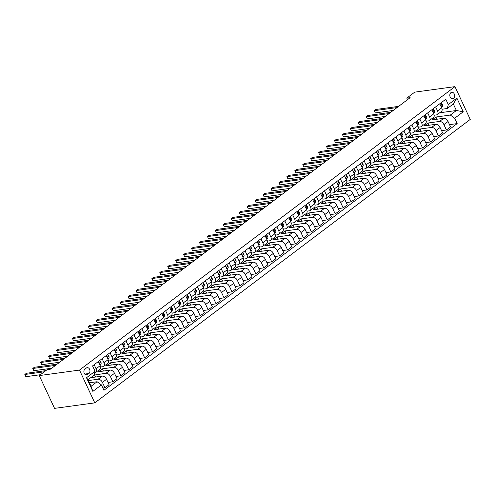 <?xml version="1.0" encoding="UTF-8"?>
<svg xmlns="http://www.w3.org/2000/svg" width="495" height="495" viewBox="0 0 495 495"><rect width="100%" height="100%" fill="white"/><g stroke="black" fill="none" stroke-linecap="round" stroke-linejoin="round"><path stroke-width="0.74" d="M450.908 92.676A3.236 2.407 82.2 0 0 449.98 96.463A3.236 2.407 82.2 0 0 452.671 98.722A3.236 2.407 82.2 0 0 453.556 98.35A3.236 2.407 82.2 0 0 454.484 94.564A3.236 2.407 82.2 0 0 451.793 92.305A3.236 2.407 82.2 0 0 450.908 92.676M94.78 402.868L470.25 119.413L454.961 86.625L79.491 370.081L94.78 402.868L54.555 408.375L39.266 375.587L79.491 370.081M39.266 375.587L47.211 369.592L50.558 369.134L410.151 97.663L406.797 98.121L407.515 99.656M87.51 374.573L88.908 373.515A3.137 2.333 82.2 0 0 89.805 369.852A3.137 2.333 82.2 0 0 87.2 367.661A3.137 2.333 82.2 0 0 86.347 368.02L84.948 369.078A3.137 2.333 82.2 0 0 84.045 372.741A3.137 2.333 82.2 0 0 86.65 374.932A3.137 2.333 82.2 0 0 87.51 374.573L85.734 374.814M101.432 384.906L92.856 391.384L86.495 377.735L95.071 371.262L94.038 375.173L88.005 379.727L91.061 386.286L97.1 381.732L101.432 384.906L103.931 390.27L457.17 123.595L449.51 124.647M439.659 112.792L456.371 110.503L453.315 103.944L447.276 108.504L448.303 104.587L445.803 99.229L92.571 365.898L95.071 371.262M448.303 104.587L456.885 98.115L463.246 111.765L454.67 118.237L457.17 123.595M406.797 98.121L414.742 92.132L454.961 86.625M447.276 108.504L442.103 109.209M435.65 106.895L437.549 110.973A4.047 2.5 52.9 0 1 437.308 114.568A4.047 2.5 52.9 0 1 436.522 114.883L434.158 115.205M427.705 112.891L429.604 116.969A4.047 2.5 52.9 0 1 429.363 120.563A4.047 2.5 52.9 0 1 428.577 120.879L426.22 121.201M419.766 118.887L421.666 122.958A4.047 2.5 52.9 0 1 421.424 126.559A4.047 2.5 52.9 0 1 420.639 126.875L418.275 127.196M411.821 124.882L413.721 128.954A4.047 2.5 52.9 0 1 413.48 132.555A4.047 2.5 52.9 0 1 412.694 132.87L410.336 133.192M403.883 130.878L405.782 134.949A4.047 2.5 52.9 0 1 405.541 138.55A4.047 2.5 52.9 0 1 404.755 138.866L402.398 139.188M395.938 136.874L397.844 140.945A4.047 2.5 52.9 0 1 397.596 144.546A4.047 2.5 52.9 0 1 396.811 144.856L394.453 145.184M388 142.869L389.899 146.941A4.047 2.5 52.9 0 1 389.658 150.542A4.047 2.5 52.9 0 1 388.872 150.851L386.515 151.179M380.061 148.865L381.961 152.936A4.047 2.5 52.9 0 1 381.713 156.531A4.047 2.5 52.9 0 1 380.927 156.847L378.57 157.169M372.116 154.861L374.016 158.932A4.047 2.5 52.9 0 1 373.775 162.527A4.047 2.5 52.9 0 1 372.989 162.843L370.631 163.164M364.178 160.856L366.077 164.928A4.047 2.5 52.9 0 1 365.83 168.523A4.047 2.5 52.9 0 1 365.044 168.838L362.686 169.16M356.233 166.846L358.132 170.924A4.047 2.5 52.9 0 1 357.891 174.518A4.047 2.5 52.9 0 1 357.105 174.834L354.748 175.156M348.294 172.842L350.194 176.919A4.047 2.5 52.9 0 1 349.946 180.514A4.047 2.5 52.9 0 1 349.161 180.83L346.803 181.151M340.35 178.837L342.249 182.915A4.047 2.5 52.9 0 1 342.008 186.51A4.047 2.5 52.9 0 1 341.222 186.825L338.865 187.147M332.411 184.833L334.311 188.911A4.047 2.5 52.9 0 1 334.069 192.506A4.047 2.5 52.9 0 1 333.284 192.821L330.92 193.143M324.466 190.829L326.366 194.906A4.047 2.5 52.9 0 1 326.125 198.501A4.047 2.5 52.9 0 1 325.339 198.817L322.981 199.138M316.528 196.824L318.427 200.902A4.047 2.5 52.9 0 1 318.186 204.497A4.047 2.5 52.9 0 1 317.4 204.812L315.037 205.134M308.583 202.82L310.483 206.898A4.047 2.5 52.9 0 1 310.241 210.493A4.047 2.5 52.9 0 1 309.455 210.808L307.098 211.13M300.644 208.816L302.544 212.887A4.047 2.5 52.9 0 1 302.303 216.488A4.047 2.5 52.9 0 1 301.517 216.804L299.153 217.126M292.7 214.811L294.599 218.883A4.047 2.5 52.9 0 1 294.358 222.484A4.047 2.5 52.9 0 1 293.572 222.799L291.215 223.121M284.761 220.807L286.661 224.879A4.047 2.5 52.9 0 1 286.419 228.48A4.047 2.5 52.9 0 1 285.634 228.795L283.27 229.117M276.816 226.803L278.722 230.874A4.047 2.5 52.9 0 1 278.475 234.475A4.047 2.5 52.9 0 1 277.689 234.785L275.331 235.113M268.878 232.799L270.777 236.87A4.047 2.5 52.9 0 1 270.536 240.471A4.047 2.5 52.9 0 1 269.75 240.78L267.393 241.108M260.939 238.794L262.839 242.866A4.047 2.5 52.9 0 1 262.591 246.46A4.047 2.5 52.9 0 1 261.805 246.776L259.448 247.098M252.995 244.79L254.894 248.861A4.047 2.5 52.9 0 1 254.653 252.456A4.047 2.5 52.9 0 1 253.867 252.772L251.51 253.094M245.056 250.786L246.956 254.857A4.047 2.5 52.9 0 1 246.708 258.452A4.047 2.5 52.9 0 1 245.922 258.767L243.565 259.089M237.111 256.775L239.011 260.853A4.047 2.5 52.9 0 1 238.769 264.448A4.047 2.5 52.9 0 1 237.984 264.763L235.626 265.085M229.173 262.771L231.072 266.848A4.047 2.5 52.9 0 1 230.825 270.443A4.047 2.5 52.9 0 1 230.039 270.759L227.681 271.081M221.228 268.766L223.127 272.844A4.047 2.5 52.9 0 1 222.886 276.439A4.047 2.5 52.9 0 1 222.1 276.755L219.743 277.076M213.289 274.762L215.189 278.84A4.047 2.5 52.9 0 1 214.948 282.435A4.047 2.5 52.9 0 1 214.162 282.75L211.798 283.072M205.345 280.758L207.244 284.835A4.047 2.5 52.9 0 1 207.003 288.43A4.047 2.5 52.9 0 1 206.217 288.746L203.86 289.068M197.406 286.754L199.306 290.831A4.047 2.5 52.9 0 1 199.064 294.426A4.047 2.5 52.9 0 1 198.278 294.742L195.915 295.063M189.461 292.749L191.361 296.827A4.047 2.5 52.9 0 1 191.12 300.422A4.047 2.5 52.9 0 1 190.334 300.737L187.976 301.059M181.523 298.745L183.422 302.816A4.047 2.5 52.9 0 1 183.181 306.417A4.047 2.5 52.9 0 1 182.395 306.733L180.031 307.055M173.578 304.741L175.478 308.812A4.047 2.5 52.9 0 1 175.236 312.413A4.047 2.5 52.9 0 1 174.45 312.729L172.093 313.05M165.639 310.736L167.539 314.808A4.047 2.5 52.9 0 1 167.298 318.409A4.047 2.5 52.9 0 1 166.512 318.724L164.148 319.046M157.695 316.732L159.594 320.803A4.047 2.5 52.9 0 1 159.353 324.404A4.047 2.5 52.9 0 1 158.567 324.714L156.21 325.042M149.756 322.728L151.656 326.799A4.047 2.5 52.9 0 1 151.414 330.4A4.047 2.5 52.9 0 1 150.629 330.71L148.271 331.037M141.811 328.723L143.717 332.795A4.047 2.5 52.9 0 1 143.47 336.39A4.047 2.5 52.9 0 1 142.684 336.705L140.326 337.027M133.873 334.719L135.772 338.79A4.047 2.5 52.9 0 1 135.531 342.385A4.047 2.5 52.9 0 1 134.745 342.701L132.388 343.023M125.934 340.715L127.834 344.786A4.047 2.5 52.9 0 1 127.586 348.381A4.047 2.5 52.9 0 1 126.8 348.697L124.443 349.018M117.989 346.704L119.889 350.782A4.047 2.5 52.9 0 1 119.648 354.377A4.047 2.5 52.9 0 1 118.862 354.692L116.504 355.014M110.051 352.7L111.95 356.777A4.047 2.5 52.9 0 1 111.703 360.372A4.047 2.5 52.9 0 1 110.917 360.688L108.56 361.01M102.106 358.696L104.006 362.773A4.047 2.5 52.9 0 1 103.764 366.368A4.047 2.5 52.9 0 1 102.979 366.684L100.621 367.005M94.168 364.691L96.067 368.769A4.047 2.5 52.9 0 1 95.82 372.364A4.047 2.5 52.9 0 1 95.04 372.679L94.681 372.729M89.428 382.777L97.1 381.732M88.395 380.562L98.097 379.238A4.047 2.5 52.9 0 1 102.428 382.412L104.928 387.777L102.898 388.055M90.696 377.697L102.224 376.12A4.047 2.5 52.9 0 1 106.561 379.294L109.061 384.658L104.928 387.777M94.056 375.117L106.035 373.242A4.047 2.5 52.9 0 1 110.373 376.417L112.872 381.781L108.028 382.443M103.412 371.046L102.378 368.831L98.567 371.708L110.168 370.124A4.047 2.5 52.9 0 1 114.5 373.304L116.999 378.663L112.872 381.781M102.378 368.831L113.98 367.247A4.047 2.5 52.9 0 1 118.311 370.421L120.811 375.785L115.966 376.447M111.356 365.05L110.323 362.835L106.512 365.712L118.107 364.128A4.047 2.5 52.9 0 1 122.444 367.309L124.944 372.667L120.811 375.785M110.323 362.835L121.918 361.251A4.047 2.5 52.9 0 1 126.256 364.431L128.756 369.79L123.911 370.452M119.295 359.054L118.262 356.839L114.45 359.723L126.052 358.132A4.047 2.5 52.9 0 1 130.383 361.313L132.883 366.671L128.756 369.79M118.262 356.839L129.863 355.255A4.047 2.5 52.9 0 1 134.195 358.436L136.694 363.794L131.849 364.456M127.24 353.059L126.206 350.85L122.395 353.727L133.99 352.137A4.047 2.5 52.9 0 1 138.322 355.317L140.828 360.676L136.694 363.794M126.206 350.85L137.802 349.26A4.047 2.5 52.9 0 1 142.139 352.44L144.639 357.798L139.794 358.46M135.178 347.069L134.145 344.854L130.333 347.731L141.929 346.141A4.047 2.5 52.9 0 1 146.266 349.321L148.766 354.68L144.639 357.798M134.145 344.854L145.747 343.264A4.047 2.5 52.9 0 1 150.078 346.444L152.578 351.803L147.733 352.465M143.123 341.074L142.09 338.858L138.278 341.736L149.874 340.145A4.047 2.5 52.9 0 1 154.205 343.326L156.705 348.684L152.578 351.803M142.09 338.858L153.685 337.268A4.047 2.5 52.9 0 1 158.016 340.449L160.522 345.807L155.678 346.469M151.062 335.078L150.028 332.863L146.217 335.74L157.812 334.15A4.047 2.5 52.9 0 1 162.15 337.33L164.649 342.689L160.522 345.807M150.028 332.863L161.624 331.273A4.047 2.5 52.9 0 1 165.961 334.453L168.461 339.811L163.616 340.473M159.006 329.082L157.973 326.867L154.162 329.744L165.757 328.154A4.047 2.5 52.9 0 1 170.088 331.334L172.588 336.699L168.461 339.811M157.973 326.867L169.568 325.277A4.047 2.5 52.9 0 1 173.9 328.457L176.399 333.816L171.561 334.484M166.945 323.087L165.912 320.871L162.1 323.749L173.696 322.158A4.047 2.5 52.9 0 1 178.033 325.339L180.533 330.703L176.399 333.816M165.912 320.871L177.507 319.281A4.047 2.5 52.9 0 1 181.844 322.462L184.344 327.82L179.499 328.488M174.883 317.091L173.856 314.876L170.045 317.753L181.64 316.169A4.047 2.5 52.9 0 1 185.972 319.343L188.471 324.708L184.344 327.82M173.856 314.876L185.452 313.286A4.047 2.5 52.9 0 1 189.783 316.466L192.283 321.83L187.438 322.493M182.828 311.095L181.795 308.88L177.983 311.757L189.579 310.173A4.047 2.5 52.9 0 1 193.916 313.347L196.416 318.712L192.283 321.83M181.795 308.88L193.39 307.296A4.047 2.5 52.9 0 1 197.728 310.47L200.228 315.835L195.383 316.497M190.767 305.099L189.74 302.884L185.922 305.762L197.524 304.178A4.047 2.5 52.9 0 1 201.855 307.352L204.355 312.716L200.228 315.835M189.74 302.884L201.335 301.3A4.047 2.5 52.9 0 1 205.666 304.474L208.166 309.839L203.321 310.501M198.712 299.104L197.678 296.889L193.867 299.766L205.462 298.182A4.047 2.5 52.9 0 1 209.8 301.356L212.299 306.721L208.166 309.839M197.678 296.889L209.274 295.305A4.047 2.5 52.9 0 1 213.611 298.479L216.111 303.843L211.266 304.505M206.65 293.108L205.617 290.893L201.805 293.77L213.407 292.186A4.047 2.5 52.9 0 1 217.738 295.36L220.238 300.725L216.111 303.843M205.617 290.893L217.218 289.309A4.047 2.5 52.9 0 1 221.55 292.483L224.049 297.848L219.205 298.51M214.595 287.112L213.562 284.897L209.75 287.774L221.345 286.19A4.047 2.5 52.9 0 1 225.683 289.365L228.183 294.729L224.049 297.848M213.562 284.897L225.157 283.313A4.047 2.5 52.9 0 1 229.494 286.487L231.994 291.852L227.149 292.514M222.533 281.117L221.5 278.902L217.689 281.779L229.29 280.195A4.047 2.5 52.9 0 1 233.621 283.375L236.121 288.733L231.994 291.852M221.5 278.902L233.102 277.318A4.047 2.5 52.9 0 1 237.433 280.492L239.933 285.856L235.088 286.518M230.478 275.121L229.445 272.906L225.633 275.783L237.229 274.199A4.047 2.5 52.9 0 1 241.566 277.379L244.066 282.738L239.933 285.856M229.445 272.906L241.04 271.322A4.047 2.5 52.9 0 1 245.378 274.502L247.877 279.861L243.033 280.523M238.417 269.125L237.383 266.91L233.572 269.794L245.174 268.203A4.047 2.5 52.9 0 1 249.505 271.384L252.004 276.742L247.877 279.861M237.383 266.91L248.985 265.326A4.047 2.5 52.9 0 1 253.316 268.507L255.816 273.865L250.971 274.527M246.362 263.13L245.328 260.921L241.517 263.798L253.112 262.208A4.047 2.5 52.9 0 1 257.45 265.388L259.949 270.746L255.816 273.865M245.328 260.921L256.924 259.331A4.047 2.5 52.9 0 1 261.261 262.511L263.761 267.869L258.916 268.531M254.3 257.14L253.267 254.925L249.455 257.802L261.051 256.212A4.047 2.5 52.9 0 1 265.388 259.392L267.888 264.751L263.761 267.869M253.267 254.925L264.868 253.335A4.047 2.5 52.9 0 1 269.2 256.515L271.699 261.874L266.854 262.536M262.245 251.144L261.212 248.929L257.4 251.806L268.995 250.216A4.047 2.5 52.9 0 1 273.327 253.397L275.833 258.755L271.699 261.874M261.212 248.929L272.807 247.339A4.047 2.5 52.9 0 1 277.144 250.519L279.644 255.878L274.799 256.54M270.183 245.149L269.15 242.934L265.339 245.811L276.934 244.221A4.047 2.5 52.9 0 1 281.271 247.401L283.771 252.759L279.644 255.878M269.15 242.934L280.745 241.343A4.047 2.5 52.9 0 1 285.083 244.524L287.583 249.882L282.738 250.544M278.128 239.153L277.095 236.938L273.283 239.815L284.879 238.225A4.047 2.5 52.9 0 1 289.21 241.405L291.71 246.77L287.583 249.882M277.095 236.938L288.69 235.348A4.047 2.5 52.9 0 1 293.021 238.528L295.527 243.887L290.683 244.555M286.067 233.157L285.033 230.942L281.222 233.819L292.817 232.229A4.047 2.5 52.9 0 1 297.155 235.41L299.654 240.774L295.527 243.887M285.033 230.942L296.629 229.352A4.047 2.5 52.9 0 1 300.966 232.532L303.466 237.891L298.621 238.559M294.011 227.162L292.978 224.947L289.167 227.824L300.762 226.24A4.047 2.5 52.9 0 1 305.093 229.414L307.593 234.779L303.466 237.891M292.978 224.947L304.574 223.356A4.047 2.5 52.9 0 1 308.905 226.537L311.404 231.901L306.56 232.563M301.95 221.166L300.917 218.951L297.105 221.828L308.701 220.244A4.047 2.5 52.9 0 1 313.038 223.418L315.538 228.783L311.404 231.901M300.917 218.951L312.512 217.367A4.047 2.5 52.9 0 1 316.85 220.541L319.349 225.906L314.504 226.568M309.889 215.17L308.861 212.955L305.044 215.832L316.645 214.248A4.047 2.5 52.9 0 1 320.977 217.423L323.476 222.787L319.349 225.906M308.861 212.955L320.457 211.371A4.047 2.5 52.9 0 1 324.788 214.545L327.288 219.91L322.443 220.572M317.833 209.175L316.8 206.96L312.988 209.837L324.584 208.253A4.047 2.5 52.9 0 1 328.921 211.427L331.421 216.791L327.288 219.91M316.8 206.96L328.395 205.376A4.047 2.5 52.9 0 1 332.733 208.55L335.233 213.914L330.388 214.576M325.772 203.179L324.739 200.964L320.927 203.841L332.529 202.257A4.047 2.5 52.9 0 1 336.86 205.431L339.36 210.796L335.233 213.914M324.739 200.964L336.34 199.38A4.047 2.5 52.9 0 1 340.671 202.554L343.171 207.919L338.326 208.581M333.717 197.183L332.683 194.968L328.872 197.845L340.467 196.261A4.047 2.5 52.9 0 1 344.805 199.435L347.304 204.8L343.171 207.919M332.683 194.968L344.279 193.384A4.047 2.5 52.9 0 1 348.616 196.558L351.116 201.923L346.271 202.585M341.655 191.188L340.622 188.972L336.81 191.85L348.412 190.266A4.047 2.5 52.9 0 1 352.743 193.446L355.243 198.804L351.116 201.923M340.622 188.972L352.223 187.388A4.047 2.5 52.9 0 1 356.555 190.563L359.054 195.927L354.21 196.589M349.6 185.192L348.567 182.977L344.755 185.854L356.351 184.27A4.047 2.5 52.9 0 1 360.688 187.45L363.188 192.809L359.054 195.927M348.567 182.977L360.162 181.393A4.047 2.5 52.9 0 1 364.499 184.573L366.999 189.931L362.154 190.594M357.539 179.196L356.505 176.981L352.694 179.864L364.295 178.274A4.047 2.5 52.9 0 1 368.627 181.455L371.126 186.813L366.999 189.931M356.505 176.981L368.107 175.397A4.047 2.5 52.9 0 1 372.438 178.577L374.938 183.936L370.093 184.598M365.483 173.201L364.45 170.992L360.638 173.869L372.234 172.279A4.047 2.5 52.9 0 1 376.571 175.459L379.071 180.817L374.938 183.936M364.45 170.992L376.045 169.401A4.047 2.5 52.9 0 1 380.383 172.582L382.882 177.94L378.038 178.602M373.422 167.211L372.389 164.996L368.577 167.873L380.179 166.283A4.047 2.5 52.9 0 1 384.51 169.463L387.01 174.822L382.882 177.94M372.389 164.996L383.99 163.406A4.047 2.5 52.9 0 1 388.321 166.586L390.821 171.944L385.976 172.606M381.367 161.215L380.333 159L376.522 161.877L388.117 160.287A4.047 2.5 52.9 0 1 392.448 163.468L394.954 168.826L390.821 171.944M380.333 159L391.929 157.41A4.047 2.5 52.9 0 1 396.266 160.59L398.766 165.949L393.921 166.611M389.305 155.22L388.272 153.005L384.46 155.882L396.056 154.292A4.047 2.5 52.9 0 1 400.393 157.472L402.893 162.83L398.766 165.949M388.272 153.005L399.873 151.414A4.047 2.5 52.9 0 1 404.205 154.595L406.704 159.953L401.86 160.615M397.25 149.224L396.217 147.009L392.405 149.886L404 148.296A4.047 2.5 52.9 0 1 408.332 151.476L410.831 156.841L406.704 159.953M396.217 147.009L407.812 145.419A4.047 2.5 52.9 0 1 412.143 148.599L414.649 153.957L409.804 154.626M405.188 143.228L404.155 141.013L400.344 143.89L411.939 142.3A4.047 2.5 52.9 0 1 416.276 145.481L418.776 150.845L414.649 153.957M404.155 141.013L415.75 139.423A4.047 2.5 52.9 0 1 420.088 142.603L422.588 147.962L417.743 148.63M413.133 137.233L412.1 135.017L408.288 137.895L419.884 136.311A4.047 2.5 52.9 0 1 424.215 139.485L426.715 144.849L422.588 147.962M412.1 135.017L423.695 133.427A4.047 2.5 52.9 0 1 428.026 136.608L430.526 141.972L425.681 142.634M421.072 131.237L420.038 129.022L416.227 131.899L427.822 130.315A4.047 2.5 52.9 0 1 432.16 133.489L434.66 138.854L430.526 141.972M420.038 129.022L431.634 127.438A4.047 2.5 52.9 0 1 435.971 130.612L438.471 135.976L433.626 136.639M429.01 125.241L427.983 123.026L424.172 125.903L435.767 124.319A4.047 2.5 52.9 0 1 440.098 127.493L442.598 132.858L438.471 135.976M427.983 123.026L439.579 121.442A4.047 2.5 52.9 0 1 443.91 124.616L446.41 129.981L441.565 130.643M436.955 119.246L435.922 117.03L432.11 119.908L443.706 118.324A4.047 2.5 52.9 0 1 448.043 121.498L450.543 126.862L446.41 129.981M435.922 117.03L450.332 115.057L456.371 110.503L463.246 111.765M98.295 361.573L100.194 365.65A4.047 2.5 52.9 0 1 99.953 369.245L95.82 372.364M95.473 377.042L94.44 374.826M106.239 355.577L108.139 359.655A4.047 2.5 52.9 0 1 107.891 363.25L103.764 366.368M114.178 349.588L116.078 353.659A4.047 2.5 52.9 0 1 115.836 357.254L111.703 360.372M122.117 343.592L124.022 347.663A4.047 2.5 52.9 0 1 123.775 351.258L119.648 354.377M130.061 337.596L131.961 341.668A4.047 2.5 52.9 0 1 131.72 345.262L127.586 348.381M138 331.601L139.899 335.672A4.047 2.5 52.9 0 1 139.658 339.273L135.531 342.385M145.945 325.605L147.844 329.676A4.047 2.5 52.9 0 1 147.603 333.277L143.47 336.39M153.883 319.609L155.783 323.68A4.047 2.5 52.9 0 1 155.541 327.282L151.414 330.4M161.828 313.613L163.727 317.685A4.047 2.5 52.9 0 1 163.486 321.286L159.353 324.404M169.766 307.618L171.666 311.689A4.047 2.5 52.9 0 1 171.425 315.29L167.298 318.409M177.711 301.622L179.611 305.7A4.047 2.5 52.9 0 1 179.369 309.295L175.236 312.413M185.65 295.626L187.549 299.704A4.047 2.5 52.9 0 1 187.308 303.299L183.181 306.417M193.595 289.631L195.494 293.708A4.047 2.5 52.9 0 1 195.247 297.303L191.12 300.422M201.533 283.635L203.433 287.713A4.047 2.5 52.9 0 1 203.191 291.308L199.064 294.426M209.478 277.639L211.377 281.717A4.047 2.5 52.9 0 1 211.13 285.312L207.003 288.43M217.416 271.644L219.316 275.721A4.047 2.5 52.9 0 1 219.075 279.316L214.948 282.435M225.361 265.648L227.261 269.726A4.047 2.5 52.9 0 1 227.013 273.32L222.886 276.439M233.3 259.658L235.199 263.73A4.047 2.5 52.9 0 1 234.958 267.325L230.825 270.443M241.244 253.663L243.144 257.734A4.047 2.5 52.9 0 1 242.897 261.329L238.769 264.448M249.183 247.667L251.083 251.738A4.047 2.5 52.9 0 1 250.841 255.333L246.708 258.452M257.122 241.671L259.027 245.743A4.047 2.5 52.9 0 1 258.78 249.344L254.653 252.456M265.066 235.676L266.966 239.747A4.047 2.5 52.9 0 1 266.725 243.348L262.591 246.46M273.005 229.68L274.904 233.751A4.047 2.5 52.9 0 1 274.663 237.353L270.536 240.471M280.95 223.684L282.849 227.756A4.047 2.5 52.9 0 1 282.608 231.357L278.475 234.475M288.888 217.689L290.788 221.76A4.047 2.5 52.9 0 1 290.546 225.361L286.419 228.48M296.833 211.693L298.733 215.771A4.047 2.5 52.9 0 1 298.491 219.365L294.358 222.484M304.772 205.697L306.671 209.775A4.047 2.5 52.9 0 1 306.43 213.37L302.303 216.488M312.716 199.702L314.616 203.779A4.047 2.5 52.9 0 1 314.375 207.374L310.241 210.493M320.655 193.706L322.554 197.783A4.047 2.5 52.9 0 1 322.313 201.378L318.186 204.497M328.6 187.71L330.499 191.788A4.047 2.5 52.9 0 1 330.252 195.383L326.125 198.501M336.538 181.715L338.438 185.792A4.047 2.5 52.9 0 1 338.196 189.387L334.069 192.506M344.483 175.719L346.382 179.796A4.047 2.5 52.9 0 1 346.135 183.391L342.008 186.51M352.421 169.729L354.321 173.801A4.047 2.5 52.9 0 1 354.08 177.396L349.946 180.514M360.366 163.734L362.266 167.805A4.047 2.5 52.9 0 1 362.018 171.4L357.891 174.518M368.305 157.738L370.204 161.809A4.047 2.5 52.9 0 1 369.963 165.404L365.83 168.523M376.243 151.742L378.149 155.814A4.047 2.5 52.9 0 1 377.902 159.415L373.775 162.527M384.188 145.747L386.088 149.818A4.047 2.5 52.9 0 1 385.846 153.419L381.713 156.531M392.127 139.751L394.026 143.822A4.047 2.5 52.9 0 1 393.785 147.423L389.658 150.542M400.071 133.755L401.971 137.827A4.047 2.5 52.9 0 1 401.73 141.428L397.596 144.546M408.01 127.76L409.91 131.831A4.047 2.5 52.9 0 1 409.668 135.432L405.541 138.55M415.955 121.764L417.854 125.841A4.047 2.5 52.9 0 1 417.613 129.436L413.48 132.555M423.893 115.768L425.793 119.846A4.047 2.5 52.9 0 1 425.552 123.441L421.424 126.559M431.838 109.772L433.738 113.85A4.047 2.5 52.9 0 1 433.496 117.445L429.363 120.563M454.67 118.237L450.332 115.057M439.777 103.777L441.676 107.854A4.047 2.5 52.9 0 1 441.435 111.449L437.308 114.568M88.005 379.727L86.495 377.735M91.061 386.286L92.856 391.384M456.885 98.115L453.315 103.944M44.253 371.819L24.837 374.48L26.421 373.279L45.843 370.625M40.441 374.703L25.87 376.695L24.837 374.48L25.87 376.695M99.427 360.719L100.856 361.987A2.679 1.652 52.9 0 1 100.949 364.017L100.101 365.446M55.545 365.366L32.775 368.484L34.365 367.284L57.135 364.171M99.804 364.809A2.679 1.652 -127.1 0 0 99.879 363.571L99.186 363.485M51.734 368.249L33.809 370.699L32.775 368.484L33.809 370.699M107.372 354.723L108.801 355.992A2.679 1.652 52.9 0 1 108.894 358.021L108.04 359.45M63.484 359.37L40.72 362.489L42.304 361.288L65.074 358.176M107.743 358.813A2.679 1.652 -127.1 0 0 107.817 357.576L107.13 357.489M59.672 362.253L41.753 364.704L40.72 362.489L41.753 364.704M115.31 348.728L116.74 349.996A2.679 1.652 52.9 0 1 116.832 352.025L115.985 353.455M71.428 353.381L48.659 356.493L50.249 355.292L73.019 352.18M115.688 352.817A2.679 1.652 -127.1 0 0 115.762 351.58L115.069 351.493M67.617 356.258L49.692 358.708L48.659 356.493L49.692 358.708M123.249 342.732L124.684 344A2.679 1.652 52.9 0 1 124.777 346.03L123.923 347.459M79.367 347.385L56.603 350.497L58.187 349.297L80.957 346.184M123.626 346.822A2.679 1.652 -127.1 0 0 123.7 345.584L123.014 345.498M75.556 350.262L57.637 352.712L56.603 350.497L57.637 352.712M131.194 336.742L132.623 338.005A2.679 1.652 52.9 0 1 132.716 340.034L131.868 341.463M87.312 341.389L64.542 344.501L66.132 343.301L88.902 340.189M131.571 340.826A2.679 1.652 -127.1 0 0 131.645 339.589L130.952 339.508M83.5 344.266L65.575 346.717L64.542 344.501L65.575 346.717M139.132 330.747L140.561 332.009A2.679 1.652 52.9 0 1 140.66 334.038L139.807 335.468M95.25 335.393L72.487 338.506L74.071 337.305L96.841 334.193M139.51 334.83A2.679 1.652 -127.1 0 0 139.584 333.593L138.891 333.512M91.439 338.271L73.52 340.721L72.487 338.506L73.52 340.721M147.077 324.751L148.506 326.013A2.679 1.652 52.9 0 1 148.599 328.043L147.751 329.472M103.195 329.398L80.425 332.51L82.015 331.316L104.779 328.197M147.454 328.841A2.679 1.652 -127.1 0 0 147.529 327.603L146.836 327.517M99.384 332.275L81.458 334.725L80.425 332.51L81.458 334.725M155.015 318.755L156.445 320.018A2.679 1.652 52.9 0 1 156.538 322.047L155.69 323.482M111.134 323.402L88.364 326.514L89.954 325.32L112.724 322.202M155.393 322.845A2.679 1.652 -127.1 0 0 155.467 321.608L154.774 321.521M107.322 326.279L89.397 328.729L88.364 326.514L89.397 328.729M162.96 312.76L164.389 314.022A2.679 1.652 52.9 0 1 164.482 316.051L163.635 317.487M119.078 317.406L96.308 320.519L97.899 319.325L120.662 316.206M163.338 316.85A2.679 1.652 -127.1 0 0 163.412 315.612L162.719 315.525M115.261 320.284L97.342 322.734L96.308 320.519L97.342 322.734M170.899 306.764L172.328 308.026A2.679 1.652 52.9 0 1 172.421 310.056L171.573 311.491M127.017 311.411L104.247 314.529L105.837 313.329L128.607 310.21M171.276 310.854A2.679 1.652 -127.1 0 0 171.35 309.616L170.657 309.53M123.206 314.288L105.28 316.744L104.247 314.529L105.28 316.744M178.844 300.768L180.273 302.03A2.679 1.652 52.9 0 1 180.366 304.06L179.518 305.495M134.962 305.415L112.192 308.534L113.782 307.333L136.546 304.215M179.221 304.858A2.679 1.652 -127.1 0 0 179.289 303.621L178.602 303.534M131.144 308.292L113.225 310.749L112.192 308.534L113.225 310.749M186.782 294.772L188.211 296.035A2.679 1.652 52.9 0 1 188.304 298.064L187.457 299.5M142.9 299.419L120.13 302.538L121.721 301.337L144.491 298.219M187.16 298.862A2.679 1.652 -127.1 0 0 187.234 297.625L186.541 297.538M139.089 302.297L121.164 304.753L120.13 302.538L121.164 304.753M194.727 288.777L196.156 290.039A2.679 1.652 52.9 0 1 196.249 292.069L195.395 293.504M150.845 293.424L128.075 296.542L129.665 295.342L152.429 292.223M195.098 292.867A2.679 1.652 -127.1 0 0 195.172 291.629L194.486 291.543M147.027 296.301L129.108 298.757L128.075 296.542L129.108 298.757M202.665 282.781L204.095 284.05A2.679 1.652 52.9 0 1 204.188 286.073L203.34 287.508M158.784 287.428L136.014 290.546L137.604 289.346L160.374 286.228M203.043 286.871A2.679 1.652 -127.1 0 0 203.117 285.634L202.424 285.547M154.972 290.305L137.047 292.762L136.014 290.546L137.047 292.762M210.61 276.785L212.039 278.054A2.679 1.652 52.9 0 1 212.132 280.077L211.278 281.513M166.728 281.432L143.958 284.551L145.542 283.35L168.312 280.238M210.981 280.875A2.679 1.652 -127.1 0 0 211.056 279.638L210.369 279.551M162.911 284.316L144.992 286.766L143.958 284.551L144.992 286.766M218.549 270.79L219.978 272.058A2.679 1.652 52.9 0 1 220.071 274.088L219.223 275.517M174.667 275.437L151.897 278.555L153.487 277.355L176.257 274.242M218.926 274.88A2.679 1.652 -127.1 0 0 219 273.642L218.307 273.556M170.855 278.32L152.93 280.77L151.897 278.555L152.93 280.77M226.493 264.794L227.923 266.062A2.679 1.652 52.9 0 1 228.016 268.092L227.162 269.521M182.606 269.441L159.842 272.559L161.426 271.359L184.196 268.247M226.865 268.884A2.679 1.652 -127.1 0 0 226.939 267.647L226.252 267.56M178.794 272.324L160.875 274.774L159.842 272.559L160.875 274.774M234.432 258.798L235.861 260.067A2.679 1.652 52.9 0 1 235.954 262.096L235.106 263.526M190.55 263.451L167.78 266.564L169.37 265.363L192.14 262.251M234.809 262.888A2.679 1.652 -127.1 0 0 234.884 261.651L234.191 261.564M186.739 266.329L168.814 268.779L167.78 266.564L168.814 268.779M242.377 252.803L243.806 254.071A2.679 1.652 52.9 0 1 243.899 256.101L243.045 257.53M198.489 257.456L175.725 260.568L177.309 259.368L200.079 256.255M242.748 256.893A2.679 1.652 -127.1 0 0 242.822 255.655L242.135 255.569M194.677 260.333L176.758 262.783L175.725 260.568L176.758 262.783M250.315 246.813L251.745 248.075A2.679 1.652 52.9 0 1 251.837 250.105L250.99 251.534M206.434 251.46L183.664 254.572L185.254 253.372L208.024 250.26M250.693 250.897A2.679 1.652 -127.1 0 0 250.767 249.659L250.074 249.579M202.622 254.337L184.697 256.787L183.664 254.572L184.697 256.787M258.254 240.817L259.683 242.08A2.679 1.652 52.9 0 1 259.782 244.109L258.928 245.539M214.372 245.464L191.608 248.577L193.192 247.376L215.962 244.264M258.631 244.901A2.679 1.652 -127.1 0 0 258.706 243.664L258.013 243.583M210.561 248.342L192.642 250.792L191.608 248.577L192.642 250.792M266.199 234.822L267.628 236.084A2.679 1.652 52.9 0 1 267.721 238.114L266.873 239.543M222.317 239.469L199.547 242.581L201.137 241.387L223.907 238.268M266.576 238.912A2.679 1.652 -127.1 0 0 266.65 237.674L265.957 237.588M218.505 242.346L200.58 244.796L199.547 242.581L200.58 244.796M274.137 228.826L275.567 230.088A2.679 1.652 52.9 0 1 275.659 232.118L274.812 233.553M230.255 233.473L207.492 236.585L209.076 235.391L231.846 232.273M274.515 232.916A2.679 1.652 -127.1 0 0 274.589 231.679L273.896 231.592M226.444 236.35L208.519 238.8L207.492 236.585L208.519 238.8M282.082 222.83L283.511 224.093A2.679 1.652 52.9 0 1 283.604 226.122L282.756 227.558M238.2 227.477L215.43 230.59L217.02 229.395L239.784 226.277M282.459 226.92A2.679 1.652 -127.1 0 0 282.534 225.683L281.841 225.596M234.389 230.354L216.463 232.805L215.43 230.59L216.463 232.805M290.021 216.835L291.45 218.097A2.679 1.652 52.9 0 1 291.543 220.126L290.695 221.562M246.139 221.482L223.369 224.6L224.959 223.4L247.729 220.281M290.398 220.925A2.679 1.652 -127.1 0 0 290.472 219.687L289.779 219.601M242.327 224.359L224.402 226.815L223.369 224.6L224.402 226.815M297.965 210.839L299.395 212.101A2.679 1.652 52.9 0 1 299.487 214.131L298.64 215.566M254.083 215.486L231.314 218.604L232.904 217.404L255.667 214.286M298.343 214.929A2.679 1.652 -127.1 0 0 298.411 213.692L297.724 213.605M250.266 218.363L232.347 220.82L231.314 218.604L232.347 220.82M305.904 204.843L307.333 206.106A2.679 1.652 52.9 0 1 307.426 208.135L306.578 209.571M262.022 209.49L239.252 212.609L240.842 211.408L263.612 208.29M306.281 208.933A2.679 1.652 -127.1 0 0 306.356 207.696L305.663 207.609M258.211 212.367L240.285 214.824L239.252 212.609L240.285 214.824M313.849 198.848L315.278 200.11A2.679 1.652 52.9 0 1 315.371 202.139L314.517 203.575M269.967 203.495L247.197 206.613L248.787 205.413L271.551 202.294M314.22 202.938A2.679 1.652 -127.1 0 0 314.294 201.7L313.607 201.613M266.149 206.372L248.23 208.828L247.197 206.613L248.23 208.828M321.787 192.852L323.216 194.12A2.679 1.652 52.9 0 1 323.309 196.144L322.462 197.579M277.905 197.499L255.135 200.617L256.726 199.417L279.496 196.298M322.165 196.942A2.679 1.652 -127.1 0 0 322.239 195.704L321.546 195.618M274.094 200.376L256.169 202.832L255.135 200.617L256.169 202.832M329.732 186.856L331.161 188.125A2.679 1.652 52.9 0 1 331.254 190.148L330.4 191.584M285.85 191.503L263.08 194.622L264.664 193.421L287.434 190.309M330.103 190.946A2.679 1.652 -127.1 0 0 330.177 189.709L329.491 189.622M282.032 194.387L264.113 196.837L263.08 194.622L264.113 196.837M337.67 180.861L339.1 182.129A2.679 1.652 52.9 0 1 339.193 184.159L338.345 185.588M293.789 185.507L271.019 188.626L272.609 187.426L295.379 184.313M338.048 184.951A2.679 1.652 -127.1 0 0 338.122 183.713L337.429 183.626M289.977 188.391L272.052 190.841L271.019 188.626L272.052 190.841M345.615 174.865L347.045 176.133A2.679 1.652 52.9 0 1 347.137 178.163L346.283 179.592M301.733 179.512L278.963 182.63L280.547 181.43L303.317 178.318M345.986 178.955A2.679 1.652 -127.1 0 0 346.061 177.717L345.374 177.631M297.916 182.395L279.997 184.845L278.963 182.63L279.997 184.845M353.554 168.869L354.983 170.138A2.679 1.652 52.9 0 1 355.076 172.167L354.228 173.597M309.672 173.522L286.902 176.635L288.492 175.434L311.262 172.322M353.931 172.959A2.679 1.652 -127.1 0 0 354.005 171.722L353.312 171.635M305.861 176.399L287.935 178.85L286.902 176.635L287.935 178.85M361.499 162.874L362.928 164.142A2.679 1.652 52.9 0 1 363.021 166.172L362.167 167.601M317.611 167.527L294.847 170.639L296.431 169.439L319.201 166.326M361.87 166.963A2.679 1.652 -127.1 0 0 361.944 165.726L361.257 165.639M313.799 170.404L295.88 172.854L294.847 170.639L295.88 172.854M369.437 156.884L370.866 158.146A2.679 1.652 52.9 0 1 370.959 160.176L370.111 161.605M325.555 161.531L302.785 164.643L304.376 163.443L327.146 160.331M369.815 160.968A2.679 1.652 -127.1 0 0 369.889 159.73L369.196 159.65M321.744 164.408L303.819 166.858L302.785 164.643L303.819 166.858M377.376 150.888L378.811 152.151A2.679 1.652 52.9 0 1 378.904 154.18L378.05 155.609M333.494 155.535L310.73 158.647L312.314 157.447L335.084 154.335M377.753 154.972A2.679 1.652 -127.1 0 0 377.827 153.735L377.14 153.654M329.682 158.412L311.763 160.863L310.73 158.647L311.763 160.863M385.32 144.893L386.75 146.155A2.679 1.652 52.9 0 1 386.843 148.184L385.995 149.614M341.439 149.54L318.669 152.652L320.259 151.458L343.029 148.339M385.698 148.983A2.679 1.652 -127.1 0 0 385.772 147.745L385.079 147.659M337.627 152.417L319.702 154.867L318.669 152.652L319.702 154.867M393.259 138.897L394.688 140.159A2.679 1.652 52.9 0 1 394.787 142.189L393.933 143.624M349.377 143.544L326.613 146.656L328.197 145.462L350.967 142.343M393.636 142.987A2.679 1.652 -127.1 0 0 393.711 141.749L393.018 141.663M345.566 146.421L327.647 148.871L326.613 146.656L327.647 148.871M401.204 132.901L402.633 134.164A2.679 1.652 52.9 0 1 402.726 136.193L401.878 137.629M357.322 137.548L334.552 140.66L336.142 139.466L358.906 136.348M401.581 136.991A2.679 1.652 -127.1 0 0 401.655 135.754L400.962 135.667M353.51 140.425L335.585 142.876L334.552 140.66L335.585 142.876M409.142 126.906L410.572 128.168A2.679 1.652 52.9 0 1 410.664 130.197L409.817 131.633M365.261 131.552L342.49 134.671L344.081 133.471L366.851 130.352M409.52 130.996A2.679 1.652 -127.1 0 0 409.594 129.758L408.901 129.671M361.449 134.43L343.524 136.886L342.49 134.671L343.524 136.886M417.087 120.91L418.516 122.172A2.679 1.652 52.9 0 1 418.609 124.202L417.761 125.637M373.205 125.557L350.435 128.675L352.025 127.475L374.789 124.356M417.464 125A2.679 1.652 -127.1 0 0 417.539 123.762L416.846 123.676M369.388 128.434L351.469 130.89L350.435 128.675L351.469 130.89M425.026 114.914L426.455 116.177A2.679 1.652 52.9 0 1 426.548 118.206L425.7 119.642M381.144 119.561L358.374 122.68L359.964 121.479L382.734 118.361M425.403 119.004A2.679 1.652 -127.1 0 0 425.477 117.767L424.784 117.68M377.332 122.438L359.407 124.895L358.374 122.68L359.407 124.895M432.97 108.919L434.4 110.181A2.679 1.652 52.9 0 1 434.492 112.21L433.645 113.646M389.089 113.565L366.319 116.684L367.909 115.483L390.673 112.365M433.348 113.008A2.679 1.652 -127.1 0 0 433.416 111.771L432.729 111.684M385.271 116.443L367.352 118.899L366.319 116.684L367.352 118.899M440.909 102.923L442.338 104.191A2.679 1.652 52.9 0 1 442.431 106.215L441.583 107.65M397.027 107.57L374.257 110.688L375.847 109.488L398.617 106.369M441.286 107.013A2.679 1.652 -127.1 0 0 441.361 105.775L440.668 105.689M393.216 110.447L375.29 112.903L374.257 110.688L375.29 112.903M102.224 376.12L98.097 379.238M110.168 370.124L106.035 373.242M118.107 364.128L113.98 367.247M126.052 358.132L121.918 361.251M133.99 352.137L129.863 355.255M141.929 346.141L137.802 349.26M149.874 340.145L145.747 343.264M157.812 334.15L153.685 337.268M165.757 328.154L161.624 331.273M173.696 322.158L169.568 325.277M181.64 316.169L177.507 319.281M189.579 310.173L185.452 313.286M197.524 304.178L193.39 307.296M205.462 298.182L201.335 301.3M213.407 292.186L209.274 295.305M221.345 286.19L217.218 289.309M229.29 280.195L225.157 283.313M237.229 274.199L233.102 277.318M245.174 268.203L241.04 271.322M253.112 262.208L248.985 265.326M261.051 256.212L256.924 259.331M268.995 250.216L264.868 253.335M276.934 244.221L272.807 247.339M284.879 238.225L280.745 241.343M292.817 232.229L288.69 235.348M300.762 226.24L296.629 229.352M308.701 220.244L304.574 223.356M316.645 214.248L312.512 217.367M324.584 208.253L320.457 211.371M332.529 202.257L328.395 205.376M340.467 196.261L336.34 199.38M348.412 190.266L344.279 193.384M356.351 184.27L352.223 187.388M364.295 178.274L360.162 181.393M372.234 172.279L368.107 175.397M380.179 166.283L376.045 169.401M388.117 160.287L383.99 163.406M396.056 154.292L391.929 157.41M404 148.296L399.873 151.414M411.939 142.3L407.812 145.419M419.884 136.311L415.75 139.423M427.822 130.315L423.695 133.427M435.767 124.319L431.634 127.438M443.706 118.324L439.579 121.442M106.561 379.294L102.428 382.412M100.194 365.65L96.067 368.769M108.139 359.655L104.006 362.773M114.5 373.304L110.373 376.417M116.078 353.659L111.95 356.777M122.444 367.309L118.311 370.421M124.022 347.663L119.889 350.782M130.383 361.313L126.256 364.431M131.961 341.668L127.834 344.786M138.322 355.317L134.195 358.436M139.899 335.672L135.772 338.79M146.266 349.321L142.139 352.44M147.844 329.676L143.717 332.795M154.205 343.326L150.078 346.444M155.783 323.68L151.656 326.799M162.15 337.33L158.016 340.449M163.727 317.685L159.594 320.803M170.088 331.334L165.961 334.453M171.666 311.689L167.539 314.808M178.033 325.339L173.9 328.457M179.611 305.7L175.478 308.812M185.972 319.343L181.844 322.462M187.549 299.704L183.422 302.816M193.916 313.347L189.783 316.466M195.494 293.708L191.361 296.827M201.855 307.352L197.728 310.47M203.433 287.713L199.306 290.831M209.8 301.356L205.666 304.474M211.377 281.717L207.244 284.835M217.738 295.36L213.611 298.479M219.316 275.721L215.189 278.84M225.683 289.365L221.55 292.483M227.261 269.726L223.127 272.844M233.621 283.375L229.494 286.487M235.199 263.73L231.072 266.848M241.566 277.379L237.433 280.492M243.144 257.734L239.011 260.853M249.505 271.384L245.378 274.502M251.083 251.738L246.956 254.857M257.45 265.388L253.316 268.507M259.027 245.743L254.894 248.861M265.388 259.392L261.261 262.511M266.966 239.747L262.839 242.866M273.327 253.397L269.2 256.515M274.904 233.751L270.777 236.87M281.271 247.401L277.144 250.519M282.849 227.756L278.722 230.874M289.21 241.405L285.083 244.524M290.788 221.76L286.661 224.879M297.155 235.41L293.021 238.528M298.733 215.771L294.599 218.883M305.093 229.414L300.966 232.532M306.671 209.775L302.544 212.887M313.038 223.418L308.905 226.537M314.616 203.779L310.483 206.898M320.977 217.423L316.85 220.541M322.554 197.783L318.427 200.902M328.921 211.427L324.788 214.545M330.499 191.788L326.366 194.906M336.86 205.431L332.733 208.55M338.438 185.792L334.311 188.911M344.805 199.435L340.671 202.554M346.382 179.796L342.249 182.915M352.743 193.446L348.616 196.558M354.321 173.801L350.194 176.919M360.688 187.45L356.555 190.563M362.266 167.805L358.132 170.924M368.627 181.455L364.499 184.573M370.204 161.809L366.077 164.928M376.571 175.459L372.438 178.577M378.149 155.814L374.016 158.932M384.51 169.463L380.383 172.582M386.088 149.818L381.961 152.936M392.448 163.468L388.321 166.586M394.026 143.822L389.899 146.941M400.393 157.472L396.266 160.59M401.971 137.827L397.844 140.945M408.332 151.476L404.205 154.595M409.91 131.831L405.782 134.949M416.276 145.481L412.143 148.599M417.854 125.841L413.721 128.954M424.215 139.485L420.088 142.603M425.793 119.846L421.666 122.958M432.16 133.489L428.026 136.608M433.738 113.85L429.604 116.969M440.098 127.493L435.971 130.612M441.676 107.854L437.549 110.973M448.043 121.498L443.91 124.616M84.75 374.084L88.908 373.515M100.819 361.95L99.08 363.262M100.949 364.017L99.829 364.864M99.266 363.658L99.879 363.571M108.764 355.954L107.025 357.272M108.894 358.021L107.768 358.869M107.205 357.662L107.817 357.576M116.702 349.965L114.964 351.277M116.832 352.025L115.712 352.873M115.149 351.667L115.762 351.58M124.647 343.969L122.908 345.281M124.777 346.03L123.651 346.877M123.088 345.671L123.7 345.584M132.586 337.974L130.847 339.285M132.716 340.034L131.596 340.882M131.033 339.675L131.645 339.589M140.531 331.978L138.792 333.29M140.66 334.038L139.534 334.886M138.971 333.68L139.584 333.593M148.469 325.982L146.73 327.294M148.599 328.043L147.479 328.89M146.916 327.684L147.529 327.603M156.414 319.987L154.675 321.298M156.538 322.047L155.418 322.895M154.855 321.688L155.467 321.608M164.352 313.991L162.614 315.303M164.482 316.051L163.356 316.899M162.799 315.692L163.412 315.612M172.291 307.995L170.558 309.307M172.421 310.056L171.301 310.903M170.738 309.697L171.35 309.616M180.236 302L178.497 303.311M180.366 304.06L179.24 304.908M178.683 303.701L179.289 303.621M188.174 296.004L186.442 297.316M188.304 298.064L187.184 298.912M186.621 297.705L187.234 297.625M196.119 290.008L194.38 291.32M196.249 292.069L195.123 292.916M194.566 291.71L195.172 291.629M204.058 284.012L202.319 285.324M204.188 286.073L203.068 286.921M202.504 285.72L203.117 285.634M212.002 278.017L210.264 279.329M212.132 280.077L211.006 280.925M210.443 279.724L211.056 279.638M219.941 272.021L218.202 273.333M220.071 274.088L218.951 274.935M218.388 273.729L219 273.642M227.886 266.025L226.147 267.343M228.016 268.092L226.889 268.94M226.326 267.733L226.939 267.647M235.824 260.036L234.085 261.348M235.954 262.096L234.834 262.944M234.271 261.737L234.884 261.651M243.769 254.04L242.03 255.352M243.899 256.101L242.773 256.948M242.21 255.742L242.822 255.655M251.708 248.044L249.969 249.356M251.837 250.105L250.718 250.953M250.154 249.746L250.767 249.659M259.652 242.049L257.914 243.361M259.782 244.109L258.656 244.957M258.093 243.75L258.706 243.664M267.591 236.053L265.852 237.365M267.721 238.114L266.601 238.961M266.038 237.755L266.65 237.674M275.536 230.057L273.797 231.369M275.659 232.118L274.539 232.966M273.976 231.759L274.589 231.679M283.474 224.062L281.735 225.374M283.604 226.122L282.484 226.97M281.921 225.763L282.534 225.683M291.413 218.066L289.68 219.378M291.543 220.126L290.423 220.974M289.86 219.768L290.472 219.687M299.357 212.07L297.619 213.382M299.487 214.131L298.361 214.978M297.804 213.772L298.411 213.692M307.296 206.075L305.563 207.386M307.426 208.135L306.306 208.983M305.743 207.776L306.356 207.696M315.241 200.079L313.502 201.391M315.371 202.139L314.245 202.987M313.688 201.781L314.294 201.7M323.179 194.083L321.447 195.395M323.309 196.144L322.189 196.991M321.626 195.791L322.239 195.704M331.124 188.088L329.385 189.399M331.254 190.148L330.128 190.996M329.565 189.795L330.177 189.709M339.063 182.092L337.324 183.404M339.193 184.159L338.073 185.006M337.51 183.8L338.122 183.713M347.007 176.096L345.269 177.414M347.137 178.163L346.011 179.011M345.448 177.804L346.061 177.717M354.946 170.107L353.207 171.419M355.076 172.167L353.956 173.015M353.393 171.808L354.005 171.722M362.891 164.111L361.152 165.423M363.021 166.172L361.894 167.019M361.331 165.813L361.944 165.726M370.829 158.115L369.091 159.427M370.959 160.176L369.839 161.024M369.276 159.817L369.889 159.73M378.774 152.12L377.035 153.431M378.904 154.18L377.778 155.028M377.215 153.821L377.827 153.735M386.713 146.124L384.974 147.436M386.843 148.184L385.723 149.032M385.16 147.826L385.772 147.745M394.657 140.128L392.919 141.44M394.787 142.189L393.661 143.036M393.098 141.83L393.711 141.749M402.596 134.133L400.857 135.444M402.726 136.193L401.606 137.041M401.043 135.834L401.655 135.754M410.541 128.137L408.802 129.449M410.664 130.197L409.544 131.045M408.981 129.839L409.594 129.758M418.479 122.141L416.74 123.453M418.609 124.202L417.483 125.049M416.926 123.843L417.539 123.762M426.418 116.146L424.685 117.457M426.548 118.206L425.428 119.054M424.865 117.847L425.477 117.767M434.363 110.15L432.624 111.462M434.492 112.21L433.366 113.058M432.809 111.851L433.416 111.771M442.301 104.154L440.569 105.466M442.431 106.215L441.311 107.062M440.748 105.862L441.361 105.775"/></g></svg>
